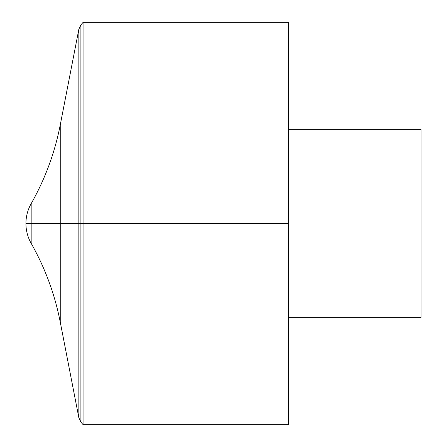 <?xml version="1.0" encoding="UTF-8"?>
<svg xmlns="http://www.w3.org/2000/svg" width="447" height="447" viewBox="0 0 447 447"><rect width="100%" height="100%" fill="white"/><g stroke="black" fill="none" stroke-linecap="round" stroke-linejoin="round"><path stroke-width="0.67" d="M83.064 22.35L83.064 424.65L288.6 424.65L288.6 22.35L83.064 22.35L80.896 24.931L78.856 29.211L78.856 417.789L80.896 422.069L80.896 24.931M288.6 129.63L421.068 129.63L421.068 317.37L288.6 317.37M31.167 243.341L31.167 203.659C27.708 209.822 25.965 216.432 25.932 223.5L288.6 223.5L25.932 223.5A40.23 40.23 0 0 0 31.167 243.341C45.113 268.01 54.808 294.249 60.244 322.058L78.856 417.789M25.932 223.5A40.23 40.23 0 0 1 31.167 203.659C45.113 178.99 54.808 152.751 60.244 124.942L60.244 322.058M80.896 422.069L83.064 424.65M60.244 124.942L78.856 29.211"/></g></svg>
